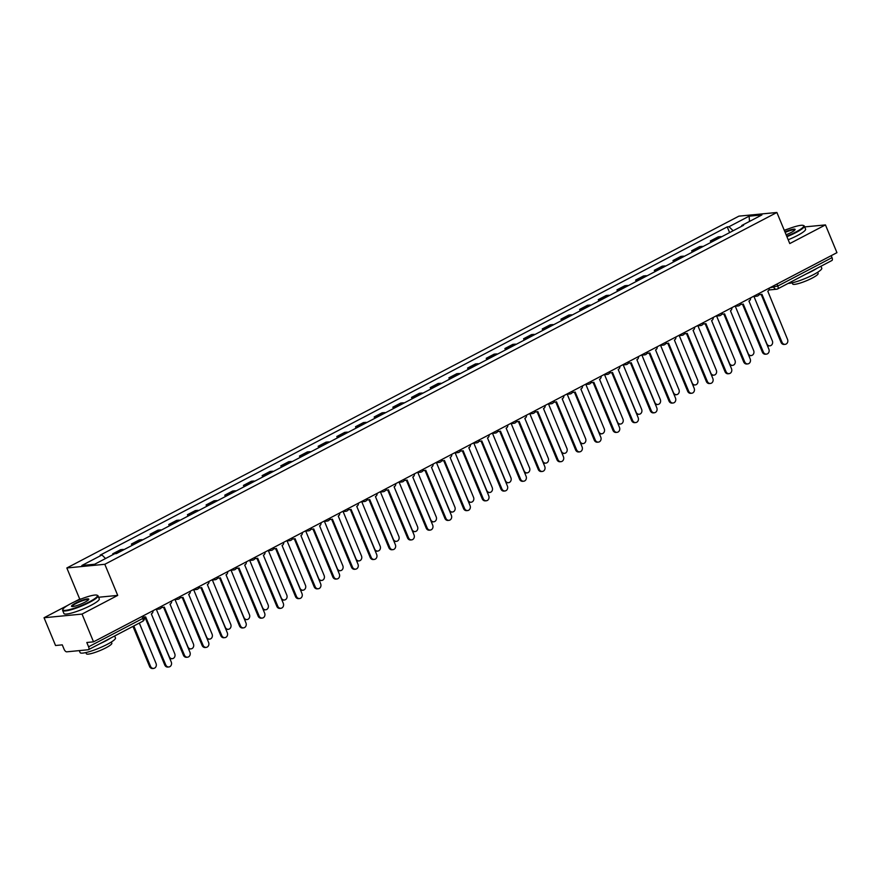 <?xml version="1.0" encoding="UTF-8"?>
<svg xmlns="http://www.w3.org/2000/svg" width="881" height="881" viewBox="0 0 881 881"><rect width="100%" height="100%" fill="white"/><g stroke="black" fill="none" stroke-linecap="round" stroke-linejoin="round"><path stroke-width="1.32" d="M67.947 605.247L44.05 617.746L55.547 645.509L62.276 644.859L64.06 649.187A3.061 1.443 -117.6 0 0 66.736 651.83L88.232 649.749A3.061 1.443 -117.6 0 0 88.496 649.671A3.061 1.443 -117.6 0 0 88.596 646.808L142.832 618.418L144.143 617.394L143.438 615.709M44.05 617.746L82.032 614.079L93.529 641.842L836.95 252.66L825.453 224.908L789.772 243.574L776.888 212.475L738.906 216.142L66.835 567.97L79.719 599.08L74.268 601.932M789.794 228.355L784.255 230.26M82.032 614.079L117.713 595.402L104.817 564.292L776.888 212.475M93.529 641.842L86.812 642.491L88.596 646.808M825.453 224.908L804.672 226.913M831.201 255.666L832.016 257.637A3.061 1.443 62.4 0 1 831.917 260.501A3.061 1.443 62.4 0 1 831.653 260.578M721.638 236.78A7.048 3.315 -117.6 0 0 720.559 236.615L718.246 236.846L710.339 240.976L712.663 240.755A7.048 3.315 62.4 0 1 713.731 240.909M710.923 242.385L710.339 240.976M702.961 246.548A7.048 3.315 -117.6 0 0 701.882 246.394L699.569 246.614L691.673 250.755L693.986 250.534A7.048 3.315 62.4 0 1 695.054 250.689M692.246 252.164L691.673 250.755M684.284 256.327A7.048 3.315 -117.6 0 0 683.216 256.173L680.892 256.393L672.996 260.534L675.309 260.302A7.048 3.315 62.4 0 1 676.388 260.468M673.58 261.932L672.996 260.534M665.607 266.106A7.048 3.315 -117.6 0 0 664.538 265.952L662.215 266.172L654.319 270.313L656.631 270.082A7.048 3.315 62.4 0 1 657.711 270.247M654.902 271.711L654.319 270.313M646.929 275.885A7.048 3.315 -117.6 0 0 645.861 275.72L643.548 275.951L635.642 280.081L637.965 279.861A7.048 3.315 62.4 0 1 639.033 280.015M636.225 281.491L635.642 280.081M628.263 285.653A7.048 3.315 -117.6 0 0 627.184 285.499L624.871 285.73L616.964 289.86L619.288 289.64A7.048 3.315 62.4 0 1 620.356 289.794M617.548 291.27L616.964 289.86M609.586 295.432A7.048 3.315 -117.6 0 0 608.507 295.278L606.194 295.498L598.287 299.639L600.611 299.408A7.048 3.315 62.4 0 1 601.679 299.573M598.871 301.038L598.287 299.639M590.909 305.211A7.048 3.315 -117.6 0 0 589.841 305.057L587.517 305.278L579.621 309.418L581.934 309.187A7.048 3.315 62.4 0 1 583.002 309.352M580.194 310.817L579.621 309.418M572.232 314.991A7.048 3.315 -117.6 0 0 571.163 314.825L568.84 315.057L560.944 319.186L563.256 318.966A7.048 3.315 62.4 0 1 564.336 319.12M561.527 320.596L560.944 319.186M553.554 324.759A7.048 3.315 -117.6 0 0 552.486 324.604L550.162 324.836L542.267 328.965L544.579 328.745A7.048 3.315 62.4 0 1 545.658 328.899M542.85 330.375L542.267 328.965M534.877 334.538A7.048 3.315 -117.6 0 0 533.809 334.384L531.496 334.604L523.589 338.745L525.913 338.513A7.048 3.315 62.4 0 1 526.981 338.678M524.173 340.143L523.589 338.745M516.211 344.317A7.048 3.315 -117.6 0 0 515.132 344.163L512.819 344.383L504.912 348.524L507.236 348.292A7.048 3.315 62.4 0 1 508.304 348.458M505.496 349.922L504.912 348.524M497.534 354.096A7.048 3.315 -117.6 0 0 496.455 353.931L494.142 354.162L486.246 358.292L488.559 358.071A7.048 3.315 62.4 0 1 489.627 358.226M486.819 359.701L486.246 358.292M478.857 363.875A7.048 3.315 -117.6 0 0 477.788 363.71L475.465 363.941L467.569 368.071L469.881 367.851A7.048 3.315 62.4 0 1 470.961 368.005M468.152 369.48L467.569 368.071M460.179 373.643A7.048 3.315 -117.6 0 0 459.111 373.489L456.787 373.709L448.892 377.85L451.204 377.63A7.048 3.315 62.4 0 1 452.283 377.784M449.475 379.248L448.892 377.85M441.502 383.422A7.048 3.315 -117.6 0 0 440.434 383.268L438.121 383.488L430.214 387.629L432.527 387.398A7.048 3.315 62.4 0 1 433.606 387.563M430.798 389.028L430.214 387.629M422.836 393.201A7.048 3.315 -117.6 0 0 421.757 393.036L419.444 393.267L411.537 397.397L413.861 397.177A7.048 3.315 62.4 0 1 414.929 397.331M412.121 398.807L411.537 397.397M404.159 402.98A7.048 3.315 -117.6 0 0 403.08 402.815L400.767 403.046L392.86 407.176L395.184 406.956A7.048 3.315 62.4 0 1 396.252 407.11M393.444 408.586L392.86 407.176M385.482 412.749A7.048 3.315 -117.6 0 0 384.402 412.594L382.09 412.815L374.194 416.955L376.506 416.735A7.048 3.315 62.4 0 1 377.575 416.889M374.766 418.354L374.194 416.955M366.804 422.528A7.048 3.315 -117.6 0 0 365.736 422.373L363.413 422.594L355.517 426.734L357.829 426.503A7.048 3.315 62.4 0 1 358.908 426.668M356.1 428.133L355.517 426.734M348.127 432.307A7.048 3.315 -117.6 0 0 347.059 432.142L344.735 432.373L336.839 436.502L339.152 436.282A7.048 3.315 62.4 0 1 340.231 436.436M337.423 437.912L336.839 436.502M329.45 442.086A7.048 3.315 -117.6 0 0 328.382 441.921L326.069 442.152L318.162 446.282L320.486 446.061A7.048 3.315 62.4 0 1 321.554 446.215M318.746 447.691L318.162 446.282M310.784 451.854A7.048 3.315 -117.6 0 0 309.705 451.7L307.392 451.92L299.485 456.061L301.809 455.84A7.048 3.315 62.4 0 1 302.877 455.995M300.069 457.459L299.485 456.061M292.107 461.633A7.048 3.315 -117.6 0 0 291.027 461.479L288.715 461.699L280.808 465.84L283.131 465.609A7.048 3.315 62.4 0 1 284.2 465.774M281.391 467.238L280.808 465.84M273.429 471.412A7.048 3.315 -117.6 0 0 272.361 471.247L270.038 471.478L262.142 475.608L264.454 475.388A7.048 3.315 62.4 0 1 265.533 475.542M262.714 477.017L262.142 475.608M254.752 481.191A7.048 3.315 -117.6 0 0 253.684 481.026L251.36 481.257L243.464 485.387L245.777 485.167A7.048 3.315 62.4 0 1 246.856 485.321M244.048 486.797L243.464 485.387M236.075 490.959A7.048 3.315 -117.6 0 0 235.007 490.805L232.683 491.025L224.787 495.166L227.1 494.946A7.048 3.315 62.4 0 1 228.179 495.1M225.371 496.565L224.787 495.166M217.398 500.738A7.048 3.315 -117.6 0 0 216.33 500.584L214.017 500.804L206.11 504.945L208.434 504.714A7.048 3.315 62.4 0 1 209.502 504.879M206.694 506.344L206.11 504.945M198.732 510.517A7.048 3.315 -117.6 0 0 197.652 510.352L195.34 510.584L187.433 514.713L189.756 514.493A7.048 3.315 62.4 0 1 190.825 514.647M188.016 516.123L187.433 514.713M180.054 520.297A7.048 3.315 -117.6 0 0 178.975 520.131L176.663 520.363L168.767 524.492L171.079 524.272A7.048 3.315 62.4 0 1 172.147 524.426M169.339 525.902L168.767 524.492M161.377 530.065A7.048 3.315 -117.6 0 0 160.309 529.91L157.985 530.131L150.089 534.271L152.402 534.051A7.048 3.315 62.4 0 1 153.481 534.205M150.673 535.67L150.089 534.271M142.7 539.844A7.048 3.315 -117.6 0 0 141.632 539.69L139.308 539.91L131.412 544.051L133.725 543.819A7.048 3.315 62.4 0 1 134.804 543.984M131.996 545.449L131.412 544.051M124.023 549.623A7.048 3.315 -117.6 0 0 122.955 549.458L120.642 549.689L112.735 553.819L115.048 553.598A7.048 3.315 62.4 0 1 115.697 553.631M113.054 554.601L112.735 553.819M733.124 230.767L729.016 226.703L749.125 216.175L761.889 214.942L741.78 225.47L741.67 226.285M729.016 226.703L727.232 226.88L100.17 555.14L101.954 554.964L81.845 565.492L94.608 564.258L114.717 553.731L116.501 553.554L743.564 225.294L741.78 225.47M66.835 567.97L104.817 564.292M79.719 599.08L81.294 598.926M98.606 597.252L117.713 595.402M729.6 232.606L727.232 226.88M101.954 554.964L105.555 558.521M749.125 216.175L749.5 221.428M759.378 294.023A3.061 2.654 84.5 0 0 761.922 294.254L782.031 342.28A3.524 3.05 84.5 0 0 787.537 339.394L767.78 291.182A3.061 2.654 84.5 0 0 769.267 288.098M785.125 344.35L784.134 344.438A3.524 3.05 -95.5 0 1 781.04 342.379L761.206 294.485M761.052 294.507L760.072 294.606A3.061 2.654 -95.5 0 1 759.18 294.518M740.701 303.802A3.061 2.654 84.5 0 0 743.245 304.022L763.353 352.059A3.524 3.05 84.5 0 0 768.86 349.173L748.927 301.049L766.833 343.755A3.524 3.05 84.5 0 0 772.34 340.87L753.96 296.479M769.928 345.815L768.948 345.914A3.524 3.05 -95.5 0 1 767.373 345.583M766.448 354.118L765.457 354.217A3.524 3.05 -95.5 0 1 762.373 352.158L742.529 304.264M742.386 304.286L741.395 304.374A3.061 2.654 -95.5 0 1 740.503 304.297M749.103 300.95A3.061 2.654 84.5 0 0 750.59 297.866M722.024 313.581A3.061 2.654 84.5 0 0 724.567 313.801L744.676 361.838A3.524 3.05 84.5 0 0 750.183 358.952L730.437 310.729A3.061 2.654 84.5 0 0 731.913 307.645M747.771 363.897L746.791 363.996A3.524 3.05 -95.5 0 1 743.696 361.926L723.852 314.043M723.708 314.054L722.717 314.154A3.061 2.654 -95.5 0 1 721.836 314.065M730.437 310.729L748.167 353.523A3.524 3.05 84.5 0 0 753.673 350.649L735.283 306.258M751.251 355.594L750.271 355.682A3.524 3.05 -95.5 0 1 748.696 355.362M703.346 323.349A3.061 2.654 84.5 0 0 705.89 323.58L726.01 371.606A3.524 3.05 84.5 0 0 731.516 368.732L711.573 320.596L729.49 363.302A3.524 3.05 84.5 0 0 734.996 360.417L716.605 316.026M732.585 365.362L731.593 365.461A3.524 3.05 -95.5 0 1 730.03 365.141M786.722 236.196A18.677 3.095 -22.5 0 0 795.73 232.066A18.677 3.095 -22.5 0 0 803.274 225.437A18.677 3.095 -22.5 0 0 784.354 230.492M803.274 225.437L803.857 225.668A19.14 3.172 157.5 0 1 804.309 226.065A19.14 3.172 157.5 0 1 796.127 232.463A19.14 3.172 157.5 0 1 786.92 236.692M784.949 231.923A9.339 1.542 157.5 0 1 795.069 229.688A9.339 1.542 157.5 0 1 791.094 232.518A9.339 1.542 157.5 0 1 786.127 234.764M794.849 230.007A8.876 1.476 -22.5 0 0 794.838 229.985A8.876 1.476 -22.5 0 0 785.158 232.419M820.96 266.238L821.764 268.187A19.14 3.172 157.5 0 1 813.581 274.597A19.14 3.172 157.5 0 1 788.176 283.396M816.742 268.441A19.14 3.172 157.5 0 1 812.139 271.106A19.14 3.172 157.5 0 1 806.346 273.881M817.656 272.273L818.141 273.451A13.777 2.28 157.5 0 1 812.249 278.055A13.777 2.28 157.5 0 1 792.68 283.99L792.195 282.812M804.309 226.065L805.586 229.126A19.14 3.172 157.5 0 1 797.404 235.535A19.14 3.172 157.5 0 1 788.198 239.753M70.887 603.606A18.677 3.095 -22.5 0 0 62.936 609.278A18.677 3.095 -22.5 0 0 71.075 609.2A18.677 3.095 -22.5 0 0 89.422 601.811A18.677 3.095 -22.5 0 0 96.965 595.182A18.677 3.095 -22.5 0 0 70.887 603.606M96.965 595.182L97.549 595.424A19.14 3.172 157.5 0 1 98.011 595.809A19.14 3.172 157.5 0 1 89.818 602.208A19.14 3.172 157.5 0 1 62.65 610.456A19.14 3.172 157.5 0 1 62.694 609.861L62.936 609.278M75.524 603.166A9.339 1.542 157.5 0 1 84.697 599.465A9.339 1.542 157.5 0 1 88.761 599.432A9.339 1.542 157.5 0 1 84.785 602.263A9.339 1.542 157.5 0 1 71.746 606.48A9.339 1.542 157.5 0 1 75.524 603.166M88.541 599.763A8.876 1.476 -22.5 0 0 88.529 599.73A8.876 1.476 -22.5 0 0 75.92 603.562A8.876 1.476 -22.5 0 0 72.121 606.524A8.876 1.476 -22.5 0 0 72.132 606.557M114.651 635.983L115.455 637.932A19.14 3.172 157.5 0 1 107.273 644.341A19.14 3.172 157.5 0 1 80.094 652.579L79.279 650.619M110.433 638.185A19.14 3.172 157.5 0 1 105.83 640.85A19.14 3.172 157.5 0 1 100.038 643.637M111.347 642.018L111.832 643.196A13.777 2.28 157.5 0 1 105.94 647.81A13.777 2.28 157.5 0 1 86.371 653.746L85.886 652.568M98.011 595.809L99.278 598.871A19.14 3.172 157.5 0 1 91.095 605.28A19.14 3.172 157.5 0 1 63.917 613.528L62.65 610.456M729.094 373.676L728.113 373.764A3.524 3.05 -95.5 0 1 725.019 371.705L705.185 323.812M705.031 323.834L704.04 323.933A3.061 2.654 -95.5 0 1 703.159 323.845M711.76 320.508A3.061 2.654 84.5 0 0 713.236 317.424M684.669 333.128A3.061 2.654 84.5 0 0 687.213 333.359L707.333 381.385A3.524 3.05 84.5 0 0 712.839 378.5L693.083 330.287A3.061 2.654 84.5 0 0 694.569 327.203M710.427 383.455L709.436 383.543A3.524 3.05 -95.5 0 1 706.342 381.484L686.508 333.591M686.354 333.613L685.363 333.712A3.061 2.654 -95.5 0 1 684.482 333.624M666.003 342.907A3.061 2.654 84.5 0 0 668.536 343.127L688.656 391.164A3.524 3.05 84.5 0 0 694.162 388.279L674.405 340.055A3.061 2.654 84.5 0 0 675.892 336.971M691.75 393.223L690.759 393.322A3.524 3.05 -95.5 0 1 687.665 391.263L667.831 343.37M667.677 343.392L666.697 343.48A3.061 2.654 -95.5 0 1 665.805 343.403M693.083 330.287L710.813 373.081A3.524 3.05 84.5 0 0 716.319 370.196L697.928 325.805M713.907 375.141L712.916 375.24A3.524 3.05 -95.5 0 1 711.352 374.921M674.405 340.055L692.136 382.861A3.524 3.05 84.5 0 0 697.642 379.975L679.251 335.584M695.23 384.92L694.239 385.019A3.524 3.05 -95.5 0 1 692.675 384.689M647.326 352.686A3.061 2.654 84.5 0 0 649.87 352.907L669.978 400.943A3.524 3.05 84.5 0 0 675.485 398.058L655.552 349.933L673.458 392.629A3.524 3.05 84.5 0 0 678.965 389.754L660.585 345.363M676.553 394.699L675.562 394.787A3.524 3.05 -95.5 0 1 673.998 394.468M628.649 362.454A3.061 2.654 84.5 0 0 631.192 362.686L651.301 410.711A3.524 3.05 84.5 0 0 656.808 407.837L636.875 359.701L654.792 402.408A3.524 3.05 84.5 0 0 660.298 399.522L641.908 355.131M657.876 404.467L656.896 404.566A3.524 3.05 -95.5 0 1 655.321 404.247M609.971 372.234A3.061 2.654 84.5 0 0 612.515 372.465L632.624 420.49A3.524 3.05 84.5 0 0 638.141 417.605L618.198 369.48L636.115 412.187A3.524 3.05 84.5 0 0 641.621 409.302L623.23 364.91M639.199 414.246L638.218 414.345A3.524 3.05 -95.5 0 1 636.655 414.026M591.294 382.013A3.061 2.654 84.5 0 0 593.838 382.233L613.958 430.269A3.524 3.05 84.5 0 0 619.464 427.384L599.532 379.259L617.438 421.966A3.524 3.05 84.5 0 0 622.944 419.081L604.553 374.689M620.532 424.025L619.541 424.124A3.524 3.05 -95.5 0 1 617.977 423.794M572.628 391.792A3.061 2.654 84.5 0 0 575.161 392.012L595.281 440.048A3.524 3.05 84.5 0 0 600.787 437.163L580.854 389.039L598.761 431.734A3.524 3.05 84.5 0 0 604.267 428.86L585.876 384.468M601.855 433.804L600.864 433.893A3.524 3.05 -95.5 0 1 599.3 433.573M553.951 401.56A3.061 2.654 84.5 0 0 556.495 401.791L576.603 449.817A3.524 3.05 84.5 0 0 582.11 446.942L562.177 398.807L580.083 441.513A3.524 3.05 84.5 0 0 585.59 438.628L567.21 394.236M583.178 443.572L582.187 443.672A3.524 3.05 -95.5 0 1 580.623 443.352M535.274 411.339A3.061 2.654 84.5 0 0 537.817 411.57L557.926 459.596A3.524 3.05 84.5 0 0 563.433 456.71L543.5 408.586L561.406 451.292A3.524 3.05 84.5 0 0 566.912 448.407L548.533 404.016M564.501 453.352L563.521 453.451A3.524 3.05 -95.5 0 1 561.946 453.131M516.596 421.118A3.061 2.654 84.5 0 0 519.14 421.338L539.249 469.375A3.524 3.05 84.5 0 0 544.755 466.49L524.823 418.365L542.74 461.071A3.524 3.05 84.5 0 0 548.246 458.186L529.855 413.795M545.824 463.131L544.843 463.23A3.524 3.05 -95.5 0 1 543.269 462.899M497.919 430.897A3.061 2.654 84.5 0 0 500.463 431.117L520.583 479.154A3.524 3.05 84.5 0 0 526.089 476.269L506.146 428.144L524.063 470.839A3.524 3.05 84.5 0 0 529.569 467.965L511.178 423.574M527.157 472.91L526.166 472.998A3.524 3.05 -95.5 0 1 524.602 472.679M479.242 440.665A3.061 2.654 84.5 0 0 481.786 440.896L501.906 488.922A3.524 3.05 84.5 0 0 507.412 486.048L487.479 437.912L505.386 480.619A3.524 3.05 84.5 0 0 510.892 477.733L492.501 433.342M508.48 482.678L507.489 482.777A3.524 3.05 -95.5 0 1 505.925 482.458M460.576 450.444A3.061 2.654 84.5 0 0 463.109 450.676L483.229 498.701A3.524 3.05 84.5 0 0 488.735 495.816L468.802 447.691L486.708 490.398A3.524 3.05 84.5 0 0 492.215 487.512L473.824 443.121M489.803 492.457L488.812 492.556A3.524 3.05 -95.5 0 1 487.248 492.237M441.899 460.223A3.061 2.654 84.5 0 0 444.442 460.444L464.551 508.48A3.524 3.05 84.5 0 0 470.058 505.595L450.125 457.47L468.031 500.177A3.524 3.05 84.5 0 0 473.538 497.291L455.158 452.9M471.126 502.236L470.135 502.335A3.524 3.05 -95.5 0 1 468.571 502.005M423.221 470.002A3.061 2.654 84.5 0 0 425.765 470.223L445.874 518.259A3.524 3.05 84.5 0 0 451.38 515.374L431.448 467.249L449.354 509.945A3.524 3.05 84.5 0 0 454.871 507.071L436.48 462.679M452.449 512.015L451.468 512.103A3.524 3.05 -95.5 0 1 449.894 511.784M404.544 479.771A3.061 2.654 84.5 0 0 407.088 480.002L427.197 528.027A3.524 3.05 84.5 0 0 432.703 525.153L412.771 477.028L430.688 519.724A3.524 3.05 84.5 0 0 436.194 516.839L417.803 472.447M433.771 521.783L432.791 521.882A3.524 3.05 -95.5 0 1 431.227 521.563M385.867 489.55A3.061 2.654 84.5 0 0 388.411 489.781L408.531 537.806A3.524 3.05 84.5 0 0 414.037 534.921L394.093 486.797L412.011 529.503A3.524 3.05 84.5 0 0 417.517 526.618L399.126 482.226M415.105 531.562L414.114 531.661A3.524 3.05 -95.5 0 1 412.55 531.342M367.201 499.329A3.061 2.654 84.5 0 0 369.734 499.549L389.854 547.586A3.524 3.05 84.5 0 0 395.36 544.7L375.427 496.576L393.333 539.282A3.524 3.05 84.5 0 0 398.84 536.397L380.449 492.005M396.428 541.341L395.437 541.441A3.524 3.05 -95.5 0 1 393.873 541.11M348.524 509.108A3.061 2.654 84.5 0 0 351.056 509.328L371.176 557.365A3.524 3.05 84.5 0 0 376.683 554.479L356.75 506.355L374.656 549.05A3.524 3.05 84.5 0 0 380.163 546.176L361.783 501.785M377.751 551.121L376.76 551.209A3.524 3.05 -95.5 0 1 375.196 550.889M673.073 403.002L672.082 403.102A3.524 3.05 -95.5 0 1 668.987 401.031L649.154 353.149M649 353.16L648.02 353.259A3.061 2.654 -95.5 0 1 647.128 353.171M655.728 349.834A3.061 2.654 84.5 0 0 657.215 346.751M654.396 412.782L653.405 412.87A3.524 3.05 -95.5 0 1 650.321 410.81L630.477 362.917M630.333 362.939L629.342 363.038A3.061 2.654 -95.5 0 1 628.461 362.95M637.051 359.613A3.061 2.654 84.5 0 0 638.538 356.53M635.719 422.561L634.738 422.649A3.524 3.05 -95.5 0 1 631.644 420.589L611.81 372.696M611.656 372.718L610.665 372.817A3.061 2.654 -95.5 0 1 609.784 372.729M618.385 369.392A3.061 2.654 84.5 0 0 619.861 366.309M617.041 432.329L616.061 432.428A3.524 3.05 -95.5 0 1 612.967 430.369L593.133 382.475M592.979 382.497L591.988 382.585A3.061 2.654 -95.5 0 1 591.107 382.508M599.708 379.16A3.061 2.654 84.5 0 0 601.183 376.077M598.375 442.108L597.384 442.207A3.524 3.05 -95.5 0 1 594.29 440.137L574.456 392.254M574.302 392.265L573.322 392.364A3.061 2.654 -95.5 0 1 572.43 392.276M581.031 388.939A3.061 2.654 84.5 0 0 582.517 385.856M579.698 451.887L578.707 451.975A3.524 3.05 -95.5 0 1 575.612 449.916L555.779 402.022M555.625 402.044L554.645 402.143A3.061 2.654 -95.5 0 1 553.753 402.055M562.353 398.719A3.061 2.654 84.5 0 0 563.84 395.635M561.021 461.666L560.03 461.754A3.524 3.05 -95.5 0 1 556.946 459.695L537.102 411.801M536.958 411.823L535.967 411.923A3.061 2.654 -95.5 0 1 535.075 411.834M543.676 408.498A3.061 2.654 84.5 0 0 545.163 405.414M542.344 471.434L541.363 471.533A3.524 3.05 -95.5 0 1 538.269 469.474L518.424 421.581M518.281 421.603L517.29 421.691A3.061 2.654 -95.5 0 1 516.409 421.614M525.01 418.266A3.061 2.654 84.5 0 0 526.486 415.182M523.666 481.213L522.686 481.312A3.524 3.05 -95.5 0 1 519.592 479.242L499.758 431.36M499.604 431.371L498.613 431.47A3.061 2.654 -95.5 0 1 497.732 431.382M506.333 428.045A3.061 2.654 84.5 0 0 507.808 424.961M505 490.992L504.009 491.091A3.524 3.05 -95.5 0 1 500.915 489.021L481.081 441.128M480.927 441.15L479.936 441.249A3.061 2.654 -95.5 0 1 479.055 441.161M487.656 437.824A3.061 2.654 84.5 0 0 489.142 434.74M486.323 500.771L485.332 500.86A3.524 3.05 -95.5 0 1 482.237 498.8L462.404 450.907M462.25 450.929L461.27 451.028A3.061 2.654 -95.5 0 1 460.378 450.94M468.978 447.603A3.061 2.654 84.5 0 0 470.465 444.52M467.646 510.54L466.655 510.639A3.524 3.05 -95.5 0 1 463.56 508.579L443.727 460.686M443.572 460.708L442.592 460.796A3.061 2.654 -95.5 0 1 441.7 460.719M450.301 457.371A3.061 2.654 84.5 0 0 451.788 454.288M448.969 520.319L447.977 520.418A3.524 3.05 -95.5 0 1 444.894 518.347L425.049 470.465M424.906 470.476L423.915 470.575A3.061 2.654 -95.5 0 1 423.023 470.487M431.624 467.15A3.061 2.654 84.5 0 0 433.111 464.067M430.291 530.098L429.311 530.197A3.524 3.05 -95.5 0 1 426.217 528.126L406.372 480.233M406.229 480.255L405.238 480.354A3.061 2.654 -95.5 0 1 404.357 480.266M412.958 476.929A3.061 2.654 84.5 0 0 414.433 473.846M411.614 539.877L410.634 539.965A3.524 3.05 -95.5 0 1 407.54 537.906L387.706 490.012M387.552 490.034L386.561 490.133A3.061 2.654 -95.5 0 1 385.68 490.045M394.281 486.708A3.061 2.654 84.5 0 0 395.756 483.625M392.948 549.645L391.957 549.744A3.524 3.05 -95.5 0 1 388.862 547.685L369.029 499.791M368.875 499.813L367.884 499.901A3.061 2.654 -95.5 0 1 367.003 499.824M375.603 496.477A3.061 2.654 84.5 0 0 377.09 493.393M374.271 559.424L373.28 559.523A3.524 3.05 -95.5 0 1 370.185 557.453L350.352 509.57M350.198 509.581L349.217 509.681A3.061 2.654 -95.5 0 1 348.325 509.592M356.926 506.256A3.061 2.654 84.5 0 0 358.413 503.172M329.846 518.876A3.061 2.654 84.5 0 0 332.39 519.107L352.499 567.133A3.524 3.05 84.5 0 0 358.005 564.258L338.249 516.035A3.061 2.654 84.5 0 0 339.736 512.951M355.594 569.203L354.603 569.302A3.524 3.05 -95.5 0 1 351.508 567.232L331.674 519.338M331.52 519.361L330.54 519.46A3.061 2.654 -95.5 0 1 329.648 519.372M311.169 528.655A3.061 2.654 84.5 0 0 313.713 528.886L333.822 576.912A3.524 3.05 84.5 0 0 339.328 574.027L319.583 525.814A3.061 2.654 84.5 0 0 321.058 522.73M336.916 578.982L335.925 579.07A3.524 3.05 -95.5 0 1 332.842 577.011L312.997 529.118M312.854 529.14L311.863 529.239A3.061 2.654 -95.5 0 1 310.982 529.151M292.492 538.434A3.061 2.654 84.5 0 0 295.036 538.654L315.156 586.691A3.524 3.05 84.5 0 0 320.662 583.806L300.906 535.582A3.061 2.654 84.5 0 0 302.381 532.498M318.239 588.75L317.259 588.849A3.524 3.05 -95.5 0 1 314.165 586.79L294.331 538.897M294.177 538.919L293.186 539.007A3.061 2.654 -95.5 0 1 292.305 538.93M338.26 516.035L355.979 558.829A3.524 3.05 84.5 0 0 361.485 555.944L343.105 511.553M359.074 560.889L358.082 560.988A3.524 3.05 -95.5 0 1 356.519 560.668M319.583 525.814L337.313 568.608A3.524 3.05 84.5 0 0 342.819 565.723L324.428 521.332M340.396 570.668L339.416 570.767A3.524 3.05 -95.5 0 1 337.841 570.447M300.906 535.582L318.636 578.388A3.524 3.05 84.5 0 0 324.142 575.502L305.751 531.111M321.73 580.447L320.739 580.546A3.524 3.05 -95.5 0 1 319.175 580.216M273.815 548.213A3.061 2.654 84.5 0 0 276.359 548.434L296.479 596.47A3.524 3.05 84.5 0 0 301.985 593.585L282.052 545.46L299.958 588.156A3.524 3.05 84.5 0 0 305.465 585.281L287.074 540.89M303.053 590.226L302.062 590.314A3.524 3.05 -95.5 0 1 300.498 589.995M299.562 598.529L298.582 598.628A3.524 3.05 -95.5 0 1 295.487 596.558L275.654 548.676M275.5 548.687L274.509 548.786A3.061 2.654 -95.5 0 1 273.628 548.698M282.228 545.361A3.061 2.654 84.5 0 0 283.704 542.278M255.149 557.981A3.061 2.654 84.5 0 0 257.681 558.213L277.801 606.238A3.524 3.05 84.5 0 0 283.308 603.364L263.375 555.239L281.281 597.935A3.524 3.05 84.5 0 0 286.788 595.049L268.397 550.658M284.376 600.005L283.385 600.093A3.524 3.05 -95.5 0 1 281.821 599.774M280.896 608.308L279.905 608.408A3.524 3.05 -95.5 0 1 276.81 606.337L256.977 558.444M256.823 558.466L255.842 558.565A3.061 2.654 -95.5 0 1 254.95 558.477M263.551 555.14A3.061 2.654 84.5 0 0 265.038 552.057M236.471 567.76A3.061 2.654 84.5 0 0 239.015 567.992L259.124 616.017A3.524 3.05 84.5 0 0 264.63 613.132L244.698 565.007L262.604 607.714A3.524 3.05 84.5 0 0 268.11 604.829L249.73 560.437M265.699 609.773L264.707 609.872A3.524 3.05 -95.5 0 1 263.144 609.553M262.219 618.088L261.228 618.176A3.524 3.05 -95.5 0 1 258.133 616.116L238.299 568.223M238.145 568.245L237.165 568.344A3.061 2.654 -95.5 0 1 236.273 568.256M244.874 564.919A3.061 2.654 84.5 0 0 246.361 561.836M217.794 577.54A3.061 2.654 84.5 0 0 220.338 577.76L240.447 625.796A3.524 3.05 84.5 0 0 245.953 622.911L226.021 574.786L243.927 617.493A3.524 3.05 84.5 0 0 249.433 614.608L231.053 570.216M247.021 619.552L246.041 619.651A3.524 3.05 -95.5 0 1 244.466 619.321M243.541 627.856L242.55 627.955A3.524 3.05 -95.5 0 1 239.467 625.895L219.622 578.002M219.479 578.024L218.488 578.112A3.061 2.654 -95.5 0 1 217.596 578.035M226.197 574.687A3.061 2.654 84.5 0 0 227.683 571.604M199.117 587.319A3.061 2.654 84.5 0 0 201.661 587.539L221.77 635.575A3.524 3.05 84.5 0 0 227.276 632.69L207.343 584.566L225.261 627.261A3.524 3.05 84.5 0 0 230.767 624.387L212.376 579.995M228.344 629.331L227.364 629.419A3.524 3.05 -95.5 0 1 225.789 629.1M224.864 637.635L223.884 637.734A3.524 3.05 -95.5 0 1 220.79 635.664L200.945 587.781M200.802 587.792L199.811 587.891A3.061 2.654 -95.5 0 1 198.93 587.803M207.531 584.466A3.061 2.654 84.5 0 0 209.006 581.383M180.44 597.087A3.061 2.654 84.5 0 0 182.984 597.318L203.104 645.344A3.524 3.05 84.5 0 0 208.61 642.469L188.666 594.345L206.583 637.04A3.524 3.05 84.5 0 0 212.09 634.155L193.699 589.763M209.678 639.11L208.687 639.199A3.524 3.05 -95.5 0 1 207.123 638.879M206.187 647.414L205.207 647.513A3.524 3.05 -95.5 0 1 202.112 645.443L182.279 597.549M182.125 597.571L181.134 597.67A3.061 2.654 -95.5 0 1 180.253 597.582M188.853 594.246A3.061 2.654 84.5 0 0 190.329 591.162M161.763 606.866A3.061 2.654 84.5 0 0 164.306 607.097L184.426 655.123A3.524 3.05 84.5 0 0 189.933 652.237L170 604.113L187.906 646.819A3.524 3.05 84.5 0 0 193.413 643.934L175.022 599.543M191.001 648.879L190.01 648.978A3.524 3.05 -95.5 0 1 188.446 648.658M187.521 657.193L186.53 657.281A3.524 3.05 -95.5 0 1 183.435 655.222L163.602 607.328M163.448 607.35L162.456 607.45A3.061 2.654 -95.5 0 1 161.575 607.361M170.176 604.025A3.061 2.654 84.5 0 0 171.663 600.941M143.999 617.074A3.061 2.654 84.5 0 0 145.629 616.865L165.749 664.902A3.524 3.05 84.5 0 0 171.255 662.016L151.323 613.892L169.229 656.598A3.524 3.05 84.5 0 0 174.735 653.713L156.344 609.322M172.324 658.658L171.332 658.757A3.524 3.05 -95.5 0 1 169.769 658.426M168.844 666.961L167.853 667.06A3.524 3.05 -95.5 0 1 164.758 665.001L144.924 617.107M151.499 613.793A3.061 2.654 84.5 0 0 152.986 610.709M133.813 625.951L150.552 666.366A3.524 3.05 84.5 0 0 156.058 663.492L139.319 623.065M153.646 668.437L152.655 668.525A3.524 3.05 -95.5 0 1 149.572 666.465L132.965 626.391M769.785 287.823L777.791 286.028L832.016 257.637M773.276 285.995L773.87 287.426A3.061 2.654 -95.5 0 0 776.568 289.221A3.061 3.061 0 0 0 777.692 288.891A3.061 1.443 -117.6 0 0 777.791 286.028L776.976 284.056M133.725 543.819L141.632 539.69M152.402 534.051L160.309 529.91M171.079 524.272L178.975 520.131M189.756 514.493L197.652 510.352M208.434 504.714L216.33 500.584M227.1 494.946L235.007 490.805M245.777 485.167L253.684 481.026M264.454 475.388L272.361 471.247M283.131 465.609L291.027 461.479M301.809 455.84L309.705 451.7M320.486 446.061L328.382 441.921M339.152 436.282L347.059 432.142M357.829 426.503L365.736 422.373M376.506 416.735L384.402 412.594M395.184 406.956L403.08 402.815M413.861 397.177L421.757 393.036M432.527 387.398L440.434 383.268M451.204 377.63L459.111 373.489M469.881 367.851L477.788 363.71M488.559 358.071L496.455 353.931M507.236 348.292L515.132 344.163M525.913 338.513L533.809 334.384M544.579 328.745L552.486 324.604M563.256 318.966L571.163 314.825M581.934 309.187L589.841 305.057M600.611 299.408L608.507 295.278M619.288 289.64L627.184 285.499M637.965 279.861L645.861 275.72M656.631 270.082L664.538 265.952M675.309 260.302L683.216 256.173M693.986 250.534L701.882 246.394M712.663 240.755L720.559 236.615M115.048 553.598L122.955 549.458M754.907 295.609A3.061 2.654 84.5 0 0 757.594 295.95M736.23 305.388A3.061 2.654 84.5 0 0 738.917 305.729M717.552 315.167A3.061 2.654 84.5 0 0 720.24 315.497M698.886 324.946A3.061 2.654 84.5 0 0 701.573 325.276M680.209 334.714A3.061 2.654 84.5 0 0 682.896 335.055M661.532 344.493A3.061 2.654 84.5 0 0 664.219 344.834M642.855 354.272A3.061 2.654 84.5 0 0 645.542 354.603M624.177 364.051A3.061 2.654 84.5 0 0 626.865 364.382M605.5 373.819A3.061 2.654 84.5 0 0 608.187 374.161M586.834 383.598A3.061 2.654 84.5 0 0 589.521 383.94M568.157 393.378A3.061 2.654 84.5 0 0 570.844 393.708M549.48 403.157A3.061 2.654 84.5 0 0 552.167 403.487M530.803 412.925A3.061 2.654 84.5 0 0 533.49 413.266M512.125 422.704A3.061 2.654 84.5 0 0 514.812 423.045M493.459 432.483A3.061 2.654 84.5 0 0 496.135 432.813M474.782 442.262A3.061 2.654 84.5 0 0 477.469 442.592M456.105 452.03A3.061 2.654 84.5 0 0 458.792 452.371M437.428 461.809A3.061 2.654 84.5 0 0 440.115 462.151M418.75 471.588A3.061 2.654 84.5 0 0 421.437 471.919M400.073 481.367A3.061 2.654 84.5 0 0 402.76 481.698M381.407 491.135A3.061 2.654 84.5 0 0 384.094 491.477M362.73 500.915A3.061 2.654 84.5 0 0 365.417 501.256M344.053 510.694A3.061 2.654 84.5 0 0 346.74 511.024M325.375 520.473A3.061 2.654 84.5 0 0 328.062 520.803M306.698 530.241A3.061 2.654 84.5 0 0 309.385 530.582M288.021 540.02A3.061 2.654 84.5 0 0 290.708 540.361M269.355 549.799A3.061 2.654 84.5 0 0 272.042 550.129M250.678 559.578A3.061 2.654 84.5 0 0 253.365 559.909M232 569.346A3.061 2.654 84.5 0 0 234.687 569.688M213.323 579.125A3.061 2.654 84.5 0 0 216.01 579.467M194.646 588.904A3.061 2.654 84.5 0 0 197.333 589.246M175.98 598.684A3.061 2.654 84.5 0 0 178.656 599.014M157.303 608.452A3.061 2.654 84.5 0 0 159.99 608.793M142.017 616.458L142.832 618.418A3.061 1.443 -117.6 0 1 142.733 621.281A3.061 3.061 0 0 0 144.143 617.394M142.469 621.358A3.061 1.443 -117.6 0 0 142.733 621.281L88.496 649.671M768.948 289.959L776.568 289.221A3.061 2.654 -95.5 0 0 777.427 288.968A3.061 1.443 -117.6 0 0 777.692 288.891L831.917 260.501M782.031 342.28L781.04 342.379M763.353 352.059L762.373 352.158M744.676 361.838L743.696 361.926M726.01 371.606L725.019 371.705M707.333 381.385L706.342 381.484M688.656 391.164L687.665 391.263M669.978 400.943L668.987 401.031M651.301 410.711L650.321 410.81M632.624 420.49L631.644 420.589M613.958 430.269L612.967 430.369M595.281 440.048L594.29 440.137M576.603 449.817L575.612 449.916M557.926 459.596L556.946 459.695M539.249 469.375L538.269 469.474M520.583 479.154L519.592 479.242M501.906 488.922L500.915 489.021M483.229 498.701L482.237 498.8M464.551 508.48L463.56 508.579M445.874 518.259L444.894 518.347M427.197 528.027L426.217 528.126M408.531 537.806L407.54 537.906M389.854 547.586L388.862 547.685M371.176 557.365L370.185 557.453M352.499 567.133L351.508 567.232M333.822 576.912L332.842 577.011M315.156 586.691L314.165 586.79M296.479 596.47L295.487 596.558M277.801 606.238L276.81 606.337M259.124 616.017L258.133 616.116M240.447 625.796L239.467 625.895M221.77 635.575L220.79 635.664M203.104 645.344L202.112 645.443M184.426 655.123L183.435 655.222M165.749 664.902L164.758 665.001M149.572 666.465L150.552 666.366M753.101 296.556L756.735 296.203A3.061 3.061 0 0 0 759.499 293.208M734.424 306.335L738.058 305.982A3.061 3.061 0 0 0 740.822 302.987M715.746 316.114L719.381 315.761A3.061 3.061 0 0 0 722.145 312.755M697.069 325.893L700.703 325.541A3.061 3.061 0 0 0 703.478 322.534M678.392 335.661L682.037 335.309A3.061 3.061 0 0 0 684.801 332.313M659.726 345.44L663.36 345.088A3.061 3.061 0 0 0 666.124 342.092M641.049 355.219L644.683 354.867A3.061 3.061 0 0 0 647.447 351.86M622.371 364.998L626.006 364.646A3.061 3.061 0 0 0 628.77 361.639M603.694 374.766L607.328 374.414A3.061 3.061 0 0 0 610.093 371.419M585.017 384.545L588.651 384.193A3.061 3.061 0 0 0 591.426 381.198M566.34 394.325L569.985 393.972A3.061 3.061 0 0 0 572.749 390.966M547.674 404.104L551.308 403.751A3.061 3.061 0 0 0 554.072 400.745M528.996 413.872L532.631 413.519A3.061 3.061 0 0 0 535.395 410.524M510.319 423.651L513.953 423.298A3.061 3.061 0 0 0 516.718 420.303M491.642 433.43L495.276 433.078A3.061 3.061 0 0 0 498.051 430.071M472.965 443.209L476.599 442.857A3.061 3.061 0 0 0 479.374 439.85M454.299 452.977L457.933 452.625A3.061 3.061 0 0 0 460.697 449.629M435.621 462.756L439.256 462.404A3.061 3.061 0 0 0 442.02 459.408M416.944 472.535L420.578 472.183A3.061 3.061 0 0 0 423.343 469.177M398.267 482.314L401.901 481.962A3.061 3.061 0 0 0 404.665 478.956M379.59 492.083L383.224 491.73A3.061 3.061 0 0 0 385.999 488.735M360.913 501.862L364.558 501.509A3.061 3.061 0 0 0 367.322 498.514M342.246 511.641L345.881 511.288A3.061 3.061 0 0 0 348.645 508.282M323.569 521.42L327.203 521.067A3.061 3.061 0 0 0 329.968 518.061M304.892 531.188L308.526 530.836A3.061 3.061 0 0 0 311.29 527.84M286.215 540.967L289.849 540.615A3.061 3.061 0 0 0 292.613 537.619M267.538 550.746L271.172 550.394A3.061 3.061 0 0 0 273.947 547.387M248.86 560.525L252.506 560.173A3.061 3.061 0 0 0 255.27 557.166M230.194 570.293L233.828 569.941A3.061 3.061 0 0 0 236.593 566.946M211.517 580.072L215.151 579.72A3.061 3.061 0 0 0 217.915 576.725M192.84 589.852L196.474 589.499A3.061 3.061 0 0 0 199.238 586.493M174.163 599.631L177.797 599.278A3.061 3.061 0 0 0 180.572 596.272M155.485 609.399L159.12 609.046A3.061 3.061 0 0 0 161.895 606.051M144.77 617.129L144.055 617.196"/></g></svg>
